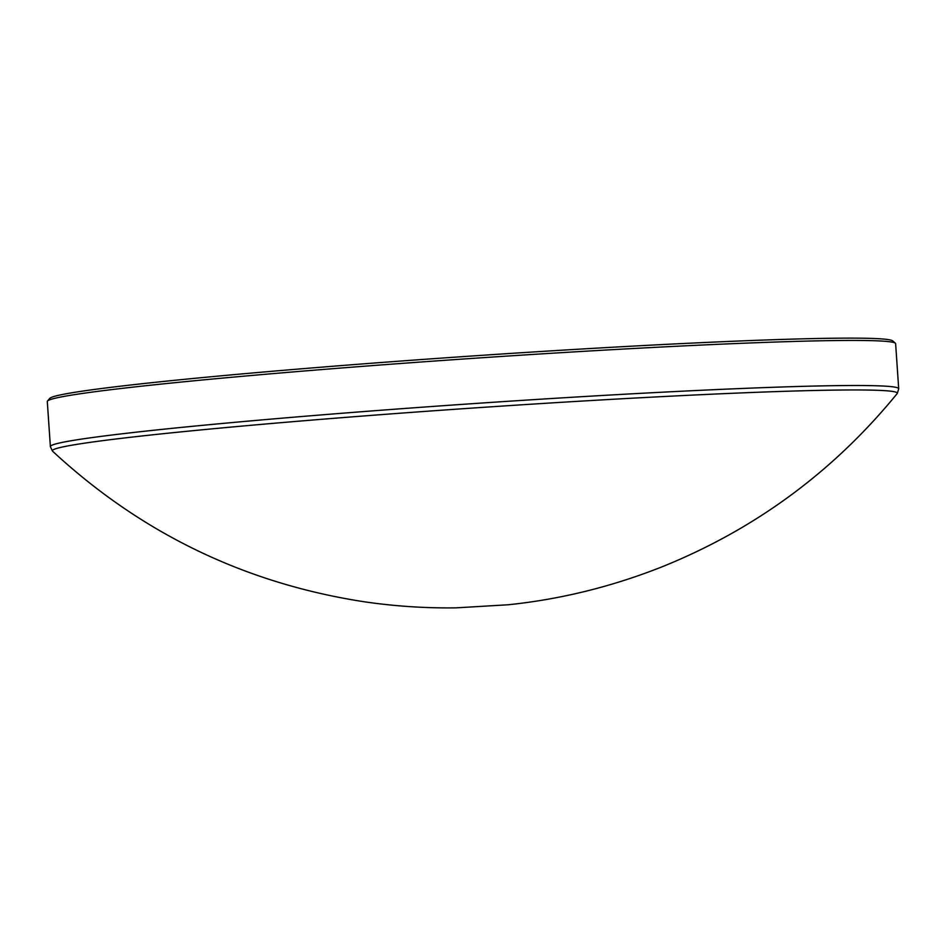 <?xml version="1.0" encoding="UTF-8"?>
<svg xmlns="http://www.w3.org/2000/svg" width="946" height="946" viewBox="0 0 946 946"><rect width="100%" height="100%" fill="white"/><g stroke="black" fill="none" stroke-linecap="round" stroke-linejoin="round"><path stroke-width="1.42" d="M54.501 449.196A423.453 14.036 176.1 0 0 52.408 450.97A423.453 14.036 176.1 0 0 52.586 451.207C141.25 533.343 245.31 583.564 364.766 601.857C395.322 606.28 425.783 608.278 456.149 607.852L508.215 604.766C560.446 599.338 611.554 586.757 661.561 567.021C754.955 529.417 833.473 471.616 897.139 393.631A423.453 14.036 176.1 0 0 897.281 393.37A423.453 14.036 176.1 0 0 498.353 406.331A423.453 14.036 176.1 0 0 54.501 449.196M52.408 450.97L50.422 446.749A425.144 14.095 -3.9 0 1 50.375 446.571A425.144 14.095 -3.9 0 1 52.515 444.975A425.144 14.095 -3.9 0 1 495.408 402.121A425.144 14.095 -3.9 0 1 898.7 388.735A425.144 14.095 -3.9 0 1 898.676 388.924L897.281 393.37M898.7 388.735L895.626 343.67A425.144 14.095 176.1 0 0 895.365 343.221A425.144 14.095 176.1 0 0 485.31 357.529A425.144 14.095 176.1 0 0 49.452 399.91A425.144 14.095 176.1 0 0 47.501 401.021A425.144 14.095 176.1 0 0 47.3 401.506L50.375 446.571M47.501 401.021L49.831 398.349A422.637 14.013 -3.9 0 1 51.77 397.237A422.637 14.013 -3.9 0 1 485.05 355.117A422.637 14.013 -3.9 0 1 892.693 340.891L895.365 343.221"/></g></svg>
